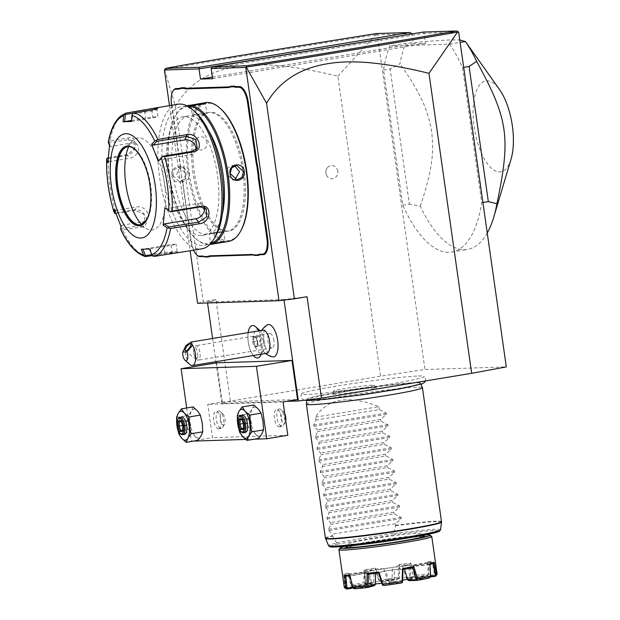 <?xml version="1.0" encoding="UTF-8"?>
<svg xmlns="http://www.w3.org/2000/svg" width="620" height="620" viewBox="0 0 620 620"><rect width="100%" height="100%" fill="white"/><g stroke="black" fill="none" stroke-linecap="round" stroke-linejoin="round"><path stroke-width="0.46" stroke-dasharray="3.1 2.33" d="M286.673 401.357L221.844 403.411L230.369 401.032L380.564 376.185L424.971 369.497L506.308 366.916M418.57 375.991A61.946 3.085 171.9 0 1 424.111 376.34A61.946 3.085 171.9 0 1 377.673 386.128A61.946 3.085 171.9 0 1 307.179 394.413A61.946 3.085 171.9 0 1 301.599 393.778A61.946 3.085 171.9 0 1 350.966 383.834A61.946 3.085 171.9 0 1 418.57 375.991M374.348 387.802A22.204 1.108 -8.1 0 0 349.905 390.647A22.204 1.108 -8.1 0 0 332.397 394.204A22.204 1.108 -8.1 0 0 334.413 394.413A22.204 1.108 -8.1 0 0 359.476 391.468A22.204 1.108 -8.1 0 0 376.348 387.95A22.204 1.108 -8.1 0 0 374.348 387.802M411.936 33.697L377.34 34.797L424.971 369.497M458.676 32.217L424.08 33.317L425.521 43.454L413.377 43.842L411.967 33.914M389.709 46.05L449.601 44.152A117.227 48.259 80.6 0 1 462.505 67.557L481.74 202.701A117.227 48.259 80.6 0 1 451.779 252.038A117.227 48.259 80.6 0 1 402.783 205.204L383.555 70.06A117.227 48.259 80.6 0 1 389.709 46.05L405.519 43.431C426.94 41.354 442.145 40.168 451.151 39.889L459.776 39.928M164.517 69.649L175.452 106.144C185.202 89.575 199.268 77.973 217.651 71.331C238.382 64.627 266.654 58.838 337.869 76.221L380.564 376.185M337.869 76.221L375.829 34.72L377.34 34.797M175.452 106.144L203.283 301.7L215.931 299.607L230.369 401.032M337.768 171.19A6.595 5.998 88.2 0 0 333.366 165.804A6.595 5.998 88.2 0 0 327.128 168.059A6.595 5.998 88.2 0 0 325.911 173.158A6.595 5.998 88.2 0 0 327.399 176.584A6.595 5.998 88.2 0 0 334.436 178.134A6.595 5.998 88.2 0 0 337.768 171.19M206.91 142.414A6.595 5.998 88.2 0 0 202.508 137.028A6.595 5.998 88.2 0 0 196.276 139.275A6.595 5.998 88.2 0 0 195.052 144.375A6.595 5.998 88.2 0 0 196.548 147.8A6.595 5.998 88.2 0 0 203.577 149.358A6.595 5.998 88.2 0 0 206.91 142.414M215.931 299.607L207.413 301.987L207.553 302.971M212.606 338.489L215.915 361.7M216.085 362.925L221.844 403.411M307.04 296.716L283.937 299.561L284.014 300.088M283.937 299.561L207.413 301.987M186.698 407.983L191.417 441.153L212.497 437.666L207.754 404.341L222.247 401.946L216.682 362.824M222.247 401.946L297.561 399.559M259.439 330.142A12.043 4.96 -99.4 0 0 253.991 341.263A12.043 4.96 -99.4 0 0 262.942 351.339A12.043 4.96 -99.4 0 0 263.973 340.946A12.043 4.96 -99.4 0 0 259.958 330.654M267.088 324.996A16.399 6.75 -99.4 0 0 264.089 340.946A16.399 6.75 -99.4 0 0 272.358 356.849M197.602 303.288L203.283 301.7M169.477 105.64L190.131 250.751M171.5 104.788L171.786 104.71A16.12 6.634 80.6 0 1 173.158 90.799M171.786 104.71L180.033 162.696A30.186 12.431 -99.4 0 1 180.629 168.555L181.544 177.095A30.775 12.671 80.6 0 1 182.629 183.001L190.883 240.986A15.531 6.394 -99.4 0 0 193.502 250.193M182.629 183.001L182.916 182.923A30.186 12.431 -99.4 0 0 181.838 177.072M182.916 182.923L191.169 240.909A16.12 6.634 80.6 0 0 197.238 255.37M423.166 32.062L424.08 33.317L211.172 68.526M212.613 78.67L425.521 43.454M212.389 77.081L413.377 43.842M375.829 34.72C258.16 53.522 196.804 63.573 164.548 69.672M376.828 34.425L376.247 33.55M180.629 168.555L181.544 177.095M171.57 105.299L179.754 162.773A30.775 12.671 80.6 0 1 180.35 168.686M227.664 231.082A60.078 24.73 80.6 0 1 194.548 174.096A60.078 24.73 80.6 0 1 209.413 112.406A60.078 24.73 80.6 0 1 210.761 112.274A60.078 24.73 80.6 0 1 243.877 169.268A60.078 24.73 80.6 0 1 229.013 230.95A60.078 24.73 80.6 0 1 227.664 231.082M226.347 231.306A60.078 24.73 80.6 0 1 193.231 174.313A60.078 24.73 80.6 0 1 208.095 112.623A60.078 24.73 80.6 0 1 209.444 112.491A60.078 24.73 80.6 0 1 242.56 169.485A60.078 24.73 80.6 0 1 227.695 231.175A60.078 24.73 80.6 0 1 226.347 231.306M220.526 108.655A69.456 28.598 -99.4 0 0 208.119 103.222A69.456 28.598 -99.4 0 0 189.108 172.809A69.456 28.598 -99.4 0 0 227.672 240.576A69.456 28.598 -99.4 0 0 240.754 230.927M205.631 102.633A70.339 28.954 -99.4 0 0 188.232 174.856A70.339 28.954 -99.4 0 0 227.005 241.575A70.339 28.954 -99.4 0 0 228.578 241.42M186.845 105.757A70.339 28.954 -99.4 0 0 175.778 115.258A70.339 28.954 -99.4 0 0 170.353 179.761A70.339 28.954 -99.4 0 0 196.253 239.08A70.339 28.954 -99.4 0 0 208.824 244.582A70.339 28.954 -99.4 0 0 209.792 244.513M225.726 241.893L225.029 241.901C221.1 241.482 206.049 243.97 210.8 244.257L213.257 243.954M210.087 244.032L224.417 241.412C220.844 240.986 206.847 243.296 211.242 243.59L210.599 243.373L210.087 244.032M171.748 175.631C173.003 185.892 188.038 183.381 185.977 173.282C185.132 163.006 170.089 165.517 171.748 175.631L172.515 175.537L179.521 181.768L184.349 179.149L185.69 173.36L179.056 167.121L174.065 169.748L172.515 175.537M225.742 241.885L225.076 241.389L224.417 241.412L225.029 241.901M188.217 106.493A69.456 28.598 -99.4 0 0 175.274 116.142A69.456 28.598 -99.4 0 0 169.919 179.831A69.456 28.598 -99.4 0 0 195.501 238.413A69.456 28.598 -99.4 0 0 207.909 243.846A69.456 28.598 -99.4 0 0 210.862 243.373M222.27 214.435A60.078 24.73 80.6 0 1 207.933 234.438A60.078 24.73 80.6 0 1 206.584 234.569A60.078 24.73 80.6 0 1 173.468 177.583A60.078 24.73 80.6 0 1 188.333 115.894A60.078 24.73 80.6 0 1 189.681 115.762A60.078 24.73 80.6 0 1 208.343 130.216M201.051 235.484A60.078 24.73 80.6 0 1 167.935 178.498A60.078 24.73 80.6 0 1 182.799 116.808A60.078 24.73 80.6 0 1 184.148 116.676A60.078 24.73 80.6 0 1 217.263 173.67A60.078 24.73 80.6 0 1 202.399 235.352A60.078 24.73 80.6 0 1 201.051 235.484M195.269 112.042A70.339 28.954 -99.4 0 0 182.699 106.532A70.339 28.954 -99.4 0 0 163.448 177.002A70.339 28.954 -99.4 0 0 202.5 245.629A70.339 28.954 -99.4 0 0 215.745 235.856M178.01 104.23A73.269 30.163 -99.4 0 0 159.89 179.459A73.269 30.163 -99.4 0 0 200.276 248.961A73.269 30.163 -99.4 0 0 201.919 248.806M177.994 252.697L164.362 253.634L152.311 255.626M146.289 256.618A73.269 30.163 80.6 0 1 122.667 230.043L140.732 227.052C152.311 226.153 145.08 207.669 134.067 209.847L116.002 212.831A73.269 30.163 80.6 0 1 108.26 158.425L126.325 155.434C137.47 153.806 139.306 135.028 128.053 137.958L109.988 140.949A73.269 30.163 80.6 0 1 125.868 113.119M108.368 142.523L109.988 140.949M133.377 113.127L149.443 110.344M155.418 109.205L156.868 109.469L157.891 108.151M156.232 108.965L156.1 109.151C157.868 109.391 156.48 110.019 151.939 111.026L132.657 114.219L131.983 121.342L152.915 117.877A8.789 0.442 171.9 0 0 157.976 116.754L156.922 109.337M149.544 249.008L150.125 248.845L152.652 256.06M152.752 255.424L176.398 251.728L164.75 252.464L151.776 254.611M178.529 252.673L177.18 251.681L176.398 251.728L177.615 252.712M122.667 230.043L120.714 229.261M121.008 226.509L121.698 225.292L120.939 229.454M121.35 228.524L140.632 225.331L145.274 222.394L143.755 214.078L134.842 210.389L115.839 213.536M114.716 213.381L116.002 212.831M108.26 158.425L106.896 158.402M108.128 157.96L126.937 154.845L134.276 149.04L134.083 141.221L128.441 139.671L109.159 142.864L108.508 142.081M109.5 145.607L110.484 146.483L131.417 143.018A8.789 6.712 138.4 0 1 137.237 144.762L134.083 141.221M109.159 142.864L110.484 146.483M131.494 120.45L145.63 118.11A8.789 0.442 171.9 0 1 157.976 116.754M131.401 121.505L131.983 121.342M132.657 114.219L132.393 113.716M150.125 248.845L171.058 245.381A8.789 0.442 -8.1 0 0 176.119 244.264A8.789 0.442 -8.1 0 0 163.773 245.613L142.902 249.24M141.244 249.271L142.84 249.077M140.546 224.789A39.564 16.291 -99.4 0 0 140.67 224.773A39.564 16.291 -99.4 0 0 150.458 184.148A39.564 16.291 -99.4 0 0 128.65 146.615A39.564 16.291 -99.4 0 0 127.759 146.708A39.564 16.291 -99.4 0 0 127.635 146.723M128.666 146.661A46.601 19.181 80.6 0 1 132.889 140.36A46.601 19.181 80.6 0 1 138.609 137.849A46.601 19.181 80.6 0 1 164.486 183.311A46.601 19.181 80.6 0 1 151.73 230.004A46.601 19.181 80.6 0 1 147.576 229.121A46.601 19.181 80.6 0 1 141.538 224.517M195.827 149.776A8.789 7.146 -150.3 0 1 195.13 151.753A8.789 7.146 -150.3 0 1 190.387 154.868L158.914 160.069M165.842 208.762L197.315 203.562A8.789 6.712 -41.6 0 1 203.135 205.305A8.789 6.712 -41.6 0 1 204.267 207.374M121.698 225.292L142.631 221.828A8.789 7.146 29.7 0 0 147.374 218.713A8.789 7.146 29.7 0 0 145.933 210.288A8.789 7.146 29.7 0 0 136.842 206.886L115.909 210.351L115.56 213.582M114.421 209.49L115.909 210.351M107.787 162.882L108.981 161.657L108.035 159.077M108.981 161.657L129.913 158.193A8.789 6.712 138.4 0 0 137.493 152.652A8.789 6.712 138.4 0 0 137.237 144.762M205.081 103.478L205.941 103.029M204.786 103.478C209.18 103.765 195.184 106.082 191.611 105.656L196.4 104.904M206.15 113.034L192.975 115.219C196.555 115.638 210.537 113.328 206.15 113.034L206.824 113.173L205.46 103.61M234.531 165.695L232.5 165.424L227.672 168.043L226.331 173.833L232.965 180.071L234.972 179.661M209.878 234.027C205.491 233.74 219.472 231.423 223.053 231.849L209.203 233.895L210.567 243.458M189.697 173.236L188.356 179.017L183.528 181.637L176.522 175.413L178.079 169.617L183.063 166.989L189.697 173.236M283.069 401.954L207.754 404.341M287.812 435.279L212.497 437.666M218.55 428.746A8.789 3.619 -99.4 0 0 218.744 428.722A8.789 3.619 -99.4 0 0 220.922 419.693A8.789 3.619 -99.4 0 0 216.078 411.354A8.789 3.619 -99.4 0 0 215.876 411.378A8.789 3.619 -99.4 0 0 213.706 420.399A8.789 3.619 -99.4 0 0 218.55 428.746M279.287 426.816A8.789 3.619 -99.4 0 0 279.481 426.8A8.789 3.619 -99.4 0 0 281.658 417.771A8.789 3.619 -99.4 0 0 276.815 409.433A8.789 3.619 -99.4 0 0 276.613 409.448A8.789 3.619 -99.4 0 0 274.443 418.477A8.789 3.619 -99.4 0 0 279.287 426.816M254.417 439.154L245.706 439.433M193.68 441.084L191.417 441.153M202.306 423.344A14.655 6.03 -99.4 0 0 197.486 410.889A14.655 6.03 -99.4 0 0 191.41 411.083A14.655 6.03 -99.4 0 0 190.162 423.724A14.655 6.03 -99.4 0 0 194.982 436.178A14.655 6.03 -99.4 0 0 201.058 435.984A14.655 6.03 -99.4 0 0 202.306 423.344M263.043 421.414A14.655 6.03 -99.4 0 0 258.222 408.968A14.655 6.03 -99.4 0 0 252.146 409.154A14.655 6.03 -99.4 0 0 250.899 421.802A14.655 6.03 -99.4 0 0 255.719 434.256A14.655 6.03 -99.4 0 0 261.795 434.062A14.655 6.03 -99.4 0 0 263.043 421.414M178.917 434.147L190.611 432.218L194.982 436.178L197.873 440.386M176.537 417.415L188.224 415.485L190.162 423.724L190.611 432.218M193.107 406.929L191.41 411.083L188.224 415.485M184.489 434.387A8.789 3.619 80.6 0 1 184.295 434.411A8.789 3.619 80.6 0 1 179.49 426.304A8.789 3.619 80.6 0 1 181.428 417.082M180.877 434.023A8.789 3.619 80.6 0 1 177.645 426.607A8.789 3.619 80.6 0 1 178.32 418.546M182.551 430.652L183.388 425.948L180.955 420.771M183.008 426.064L190.48 424.778L190.038 429.257L182.466 430.443M182.489 430.218L187.883 429.327L186.178 424.909L186.62 420.43L188.775 420.36L190.48 424.778L189.906 424.584L190.48 424.778L189.906 424.584L190.038 429.257L187.883 429.327L189.906 424.584L182.675 425.49M179.521 421.6L186.62 420.43L189.906 424.584L189.534 421.786L190.642 424.646L190.332 427.754M189.534 421.786L188.775 420.36L181.675 421.53M239.653 432.225L251.34 430.288L255.719 434.256L258.61 438.464M237.274 415.493L248.961 413.555L250.899 421.802L251.34 430.288M253.844 405L252.146 409.154L248.961 413.555M245.226 432.466A8.789 3.619 80.6 0 1 245.032 432.481A8.789 3.619 80.6 0 1 240.219 424.382A8.789 3.619 80.6 0 1 242.164 415.16M241.614 432.101A8.789 3.619 80.6 0 1 238.374 424.685A8.789 3.619 80.6 0 1 239.056 416.625M243.288 428.722L244.117 424.018L241.692 418.849M243.745 424.142L251.216 422.848L250.774 427.327L243.203 428.521M243.226 428.288L248.62 427.397L246.907 422.987L247.357 418.5L249.504 418.43L251.216 422.848L250.643 422.654L251.216 422.848L250.643 422.654L250.774 427.327L248.62 427.397L250.643 422.654L243.412 423.561M240.258 419.686L247.357 418.5L250.643 422.654L250.271 419.864L251.379 422.724L251.069 425.824M250.271 419.864L249.504 418.43L242.412 419.608M218.511 410.936A8.789 3.619 80.6 0 0 216.341 419.965A8.789 3.619 80.6 0 0 221.185 428.304A8.789 3.619 -99.4 0 0 221.379 428.288A8.789 3.619 -99.4 0 0 222.844 427.087A8.789 3.619 -99.4 0 0 223.518 419.019A8.789 3.619 -99.4 0 0 220.278 411.61A8.789 3.619 -99.4 0 0 218.713 410.921A8.789 3.619 80.6 0 0 218.511 410.936L215.876 411.378M222.805 413.842A5.859 2.41 -99.4 0 1 224.967 418.779A5.859 2.41 -99.4 0 1 224.51 424.157A5.859 2.41 -99.4 0 1 223.409 424.971A5.859 2.41 80.6 0 1 220.154 419.252A5.859 2.41 80.6 0 1 221.758 413.377A5.859 2.41 -99.4 0 1 222.805 413.842L220.278 411.61M279.248 409.014A8.789 3.619 80.6 0 0 277.078 418.043A8.789 3.619 80.6 0 0 281.922 426.382A8.789 3.619 -99.4 0 0 282.115 426.358A8.789 3.619 -99.4 0 0 283.58 425.157A8.789 3.619 -99.4 0 0 284.255 417.097A8.789 3.619 -99.4 0 0 281.015 409.68A8.789 3.619 -99.4 0 0 279.45 408.991A8.789 3.619 80.6 0 0 279.248 409.014L276.613 409.448M285.743 420.748A5.859 2.41 -99.4 0 1 285.247 422.236A5.859 2.41 -99.4 0 1 284.146 423.049A5.859 2.41 80.6 0 1 280.891 417.33A5.859 2.41 80.6 0 1 282.495 411.455A5.859 2.41 -99.4 0 1 283.542 411.913L281.015 409.68M284.735 413.633A5.859 2.41 -99.4 0 0 283.542 411.913M263.748 341.008L262.214 346.355A13.919 5.727 -99.4 0 1 261.167 341.566A13.919 5.727 -99.4 0 1 260.842 336.753L263.748 341.008M252.363 325.562A16.415 6.758 80.6 0 0 248.256 341.969A16.415 6.758 -99.4 0 0 257.719 357.949M261.136 354.221A16.415 6.758 -99.4 0 0 262.237 346.386M260.842 336.753A16.415 6.758 -99.4 0 0 258.61 330.879A16.415 6.758 80.6 0 1 260.857 336.714M262.903 330.166A11.726 4.828 -99.4 0 0 260.757 332.149A11.726 4.828 -99.4 0 0 259.951 341.884A11.726 4.828 80.6 0 0 264.058 352.113A17.585 17.585 0 0 0 265.577 353.485M266.724 353.299A11.726 4.828 80.6 0 1 264.058 352.113M248.132 332.607A16.415 6.758 -99.4 0 0 253.286 355.524M261.105 354.229A16.415 6.758 -99.4 0 0 262.214 346.355M253.069 336.699L252.565 341.837L254.518 346.898L256.99 346.82L257.773 341.597L256.06 337.179L253.906 337.249L253.464 341.728L255.177 346.146L257.331 346.076L257.494 341.682L261.136 341.039L259.423 336.621L256.06 337.179L255.541 336.621L256.06 337.179L255.541 336.621L253.069 336.699L253.836 337.257L255.99 337.187M256.99 346.82L257.331 346.076L256.99 346.82M254.518 346.898L255.177 346.146L260.695 345.518L261.136 341.039M252.565 341.837L256.827 341.171L258.54 345.588M259.423 336.621L257.269 336.691L256.827 341.171M260.695 345.518L257.331 346.076M257.269 336.691L253.906 337.249M190.077 364.692A11.726 4.828 80.6 0 1 185.659 354.175A11.726 4.828 80.6 0 1 186.07 345.425M198.059 356.849A4.394 1.434 128.9 0 1 195.471 358.631A4.394 1.434 128.9 0 1 195.316 358.647A4.394 1.434 128.9 0 1 194.912 358.531A4.394 1.434 128.9 0 1 194.912 356.95L196.796 358.414L198.059 356.849L197.253 353.152C196.804 349.471 196.129 347.657 195.23 347.696L193.626 350.533L193.611 353.268L195.37 357.841A7.324 3.015 -99.4 0 0 198.152 360.181A7.324 3.015 -99.4 0 0 199.996 352.858A7.324 3.015 -99.4 0 0 195.765 345.728A7.324 3.015 -99.4 0 0 193.882 348.843A7.324 3.015 -99.4 0 0 193.921 353.051A7.324 3.015 -99.4 0 0 195.37 357.841M190.743 343.86L195.23 347.696M273.924 340.636A7.324 3.015 -99.4 0 0 269.692 333.498A7.324 3.015 -99.4 0 0 267.848 340.822A7.324 3.015 -99.4 0 0 272.079 347.96A7.324 3.015 -99.4 0 0 273.924 340.636M449.601 44.152L460.125 42.408M383.555 70.06L390.143 68.967L399.985 63.775A117.227 48.259 80.6 0 1 405.519 43.431M402.783 205.204L409.371 204.112L390.143 68.967M487.25 233.004A117.227 48.259 80.6 0 1 467.589 249.418A117.227 48.259 80.6 0 1 464.954 249.682A117.227 48.259 80.6 0 1 420.252 206.189L409.371 204.112M481.74 202.701L482.91 202.508M462.505 67.557L463.675 67.363M511.066 159.092A46.074 18.972 80.6 0 1 499.736 171.918A46.074 18.972 80.6 0 1 474.153 126.96A46.074 18.972 80.6 0 1 486.77 80.802A46.074 18.972 80.6 0 1 499.581 89.629M420.252 206.189C432.303 170.562 434.256 152.481 431.497 130.688C427.769 109.833 420.81 93.403 399.985 63.775M312.185 399.683A57.319 2.852 -8.1 0 0 376.449 392.166A57.319 2.852 -8.1 0 0 420.461 383.044A57.319 2.852 -8.1 0 0 420.205 382.858A57.319 2.852 -8.1 0 0 415.261 382.633A57.319 2.852 -8.1 0 0 353.873 389.716A57.319 2.852 -8.1 0 0 307.163 398.947A57.319 2.852 -8.1 0 0 306.97 399.195A57.319 2.852 -8.1 0 0 312.185 399.683M306.373 404.147A58.613 2.922 171.9 0 1 352.144 394.785A58.613 2.922 171.9 0 1 417.105 387.206A58.613 2.922 171.9 0 1 422.421 387.632M315.534 417.128L378.774 406.674C348.882 394.676 327.802 398.156 315.534 417.128L315.944 420.027L313.72 425.049L313.898 426.281L317.347 429.885L317.595 431.613L315.371 436.643L315.541 437.867L318.998 441.471L319.246 443.207L317.022 448.229L317.192 449.461L320.649 453.065L320.897 454.801L318.672 459.823L318.843 461.055L322.299 464.659L322.54 466.387L320.315 471.417L320.494 472.642L323.95 476.245L324.19 477.981L321.966 483.003L322.144 484.236L325.593 487.839L325.841 489.568L323.617 494.597L323.795 495.829L327.244 499.433L327.492 501.161L325.267 506.191L325.446 507.416L328.894 511.019L329.142 512.755L326.918 517.778L327.096 519.01L330.545 522.614L330.793 524.342L328.569 529.371L328.74 530.604L401.279 518.607L395.436 523.745L395.63 525.675L393.677 533.231L393.995 534.742L337.815 544.034L336.683 543.043A56.552 2.821 -8.1 0 0 328.608 545.716M401.279 518.607L401.101 517.375L394.033 513.887L330.793 524.342M327.096 519.01L399.629 507.013L393.785 512.151L394.033 513.887M399.629 507.013L399.45 505.781L392.382 502.293L329.142 512.755M325.446 507.416L397.978 495.419L392.135 500.565L392.382 502.293M397.978 495.419L397.8 494.194L390.732 490.707L327.492 501.161M323.795 495.829L396.327 483.832L390.484 488.971L390.732 490.707M396.327 483.832L396.149 482.6L389.081 479.113L325.841 489.568M322.144 484.236L394.676 472.239L388.833 477.385L389.081 479.113M394.676 472.239L394.506 471.006L387.43 467.519L324.19 477.981M320.494 472.642L393.026 460.644L387.19 465.791L387.43 467.519M393.026 460.644L392.855 459.42L385.779 455.933L322.54 466.387M318.843 461.055L391.375 449.058L385.539 454.196L385.779 455.933M391.375 449.058L391.204 447.826L384.137 444.339L320.897 454.801M317.192 449.461L389.732 437.464L383.888 442.61L384.137 444.339M389.732 437.464L389.554 436.24L382.486 432.745L319.246 443.207M315.541 437.867L388.081 425.87L382.238 431.016L382.486 432.745M388.081 425.87L387.903 424.646L380.835 421.158L317.595 431.613M313.898 426.281L386.43 414.284L380.587 419.422L380.835 421.158M386.43 414.284L386.252 413.052L379.184 409.564L315.944 420.027M378.774 406.674L379.184 409.564M328.74 530.604L332.196 534.207L332.413 535.75A58.613 2.922 -8.1 0 0 325.438 538.16M336.683 543.043L332.413 535.75M395.436 523.745L332.196 534.207M399.916 538.307A36.634 1.821 -8.1 0 0 421.003 533.626A36.634 1.821 -8.1 0 0 369.551 539.268A36.634 1.821 -8.1 0 0 348.463 543.949A36.634 1.821 -8.1 0 0 399.916 538.307M345.131 546.321A45.423 2.263 171.9 0 1 384.826 539.447A45.423 2.263 171.9 0 1 424.871 534.975M338.969 549.615A46.888 2.333 171.9 0 1 376.379 542.097A46.888 2.333 171.9 0 1 427.513 536.161A46.888 2.333 171.9 0 1 431.698 536.424M437.139 574.197A46.888 2.333 -8.1 0 0 435.721 573.841L433.341 561.356A46.888 2.333 171.9 0 0 431.101 561.371A46.888 2.333 171.9 0 0 428.094 561.519L427.815 562.495A46.012 2.294 171.9 0 1 432.442 562.348L433.341 561.356M428.094 561.519L428.598 574.066A46.888 2.333 -8.1 0 0 414.493 575.407L410.742 563.169A46.888 2.333 -8.1 0 0 398.986 564.619L398.528 577.367A46.888 2.333 -8.1 0 0 379.332 580.134L375.371 568.013A46.888 2.333 -8.1 0 0 363.994 569.896L363.886 582.692A46.888 2.333 -8.1 0 0 350.843 585.257L347.952 573.058A46.888 2.333 -8.1 0 0 343.62 574.267L344.953 586.908A46.888 2.333 -8.1 0 0 344.294 587.411M363.994 569.896L365.11 570.648A46.012 2.294 171.9 0 1 375.154 568.982L375.371 568.013M345.689 576.081L364.676 572.942A25.203 1.256 171.9 0 1 364.111 572.764A25.203 1.256 171.9 0 1 364.335 572.554L344.728 574.98L348.556 573.911L368.086 571.508A25.203 1.256 171.9 0 1 373.945 570.354L365.11 570.648M368.226 574.229L375.55 572.198A25.203 1.256 171.9 0 1 369.21 572.803L350.315 575.933A46.012 2.294 171.9 0 1 349.974 575.957M402.969 569.447L394.343 569.702A25.203 1.256 171.9 0 1 385.718 570.95L378.603 572.957M429.97 564.425L410.045 566.92A25.203 1.256 171.9 0 1 404.178 568.075L413.021 567.781M432.442 562.348L413.455 565.486A25.203 1.256 171.9 0 1 414.021 565.665A25.203 1.256 171.9 0 1 413.796 565.874L433.403 563.456M375.154 568.982L383.788 568.726A25.203 1.256 171.9 0 1 392.413 567.486L399.528 565.479L409.905 564.2L402.582 566.231A25.203 1.256 171.9 0 1 408.921 565.626L427.815 562.495M378.743 569.54A24.909 1.24 171.9 0 1 413.726 565.704A24.909 1.24 171.9 0 1 399.389 568.889A24.909 1.24 171.9 0 1 364.405 572.725A24.909 1.24 171.9 0 1 378.743 569.54M363.886 582.692L364.909 583.389L373.821 582.854L373.945 570.354M365.257 570.625L365.18 583.133M364.909 583.389L364.637 584.133L372.938 583.87L373.821 582.854M372.938 583.87A26.048 1.294 -8.1 0 0 371.078 584.234L352.478 586.528A45.423 2.263 171.9 0 1 364.637 584.133M352.478 586.528L350.843 585.257M348.556 573.911L347.952 573.058M368.086 571.508L370.776 583.459L351.416 585.838L348.611 573.903M343.62 574.267L344.728 574.98M344.953 586.908L345.96 587.566L365.537 584.923L364.335 572.554M344.86 574.957L346.177 587.311M345.96 587.566L346.534 588.186L365.134 585.9L365.769 584.319A25.203 1.256 171.9 0 1 365.792 584.28M346.022 588.76A45.423 2.263 171.9 0 1 346.534 588.186M349.788 575.174L350.315 575.933M353.292 588.264L372.047 584.923L369.21 572.803M350.354 575.918L353.315 588.024M429.575 564.525L429.931 563.634M410.045 566.92L410.828 579.343L430.179 576.957L429.521 564.525M430.373 576.925L416.71 578.615A26.048 1.294 -8.1 0 0 416.694 578.553A26.048 1.294 -8.1 0 0 416.601 578.491L434.604 575.507A45.423 2.263 171.9 0 1 435.852 575.972M434.604 575.507L435.721 573.841M413.455 565.486L415.888 577.677L434.62 574.577L432.311 562.363M415.462 577.135A25.203 1.256 171.9 0 1 415.648 577.22A25.203 1.256 171.9 0 1 415.664 577.259A25.203 1.256 171.9 0 1 415.64 577.329L413.796 565.874M430.575 576.089L416.067 577.879L415.64 577.329M416.71 578.615L416.067 577.879M415.888 577.677L416.601 578.491M404.511 569.199L404.178 568.075M410.471 578.778A25.203 1.256 171.9 0 1 407.464 579.367A24.909 1.24 171.9 0 0 415.377 577.298A24.909 1.24 171.9 0 0 380.385 581.134A24.909 1.24 -8.1 0 0 366.056 584.319A24.909 1.24 -8.1 0 0 375.472 583.955A25.203 1.256 171.9 0 1 372.217 584.28M408.906 580.646A26.048 1.294 -8.1 0 0 410.765 580.274L429.365 577.987M410.828 579.343L410.765 580.274M402.667 581.94L394.033 582.219L394.343 569.702M393.901 581.614A25.203 1.256 171.9 0 1 389.476 582.25L385.718 570.95M382.401 584.861L389.546 582.862L389.476 582.25M383.703 585.536L390.561 583.614L389.546 582.862M390.561 583.614A26.048 1.294 -8.1 0 0 393.297 583.226L401.605 582.963M394.033 582.219L393.297 583.226M375.542 573.345L375.55 572.198M354.423 588.775L372.434 585.792L372.047 584.923M372.434 585.792A26.048 1.294 -8.1 0 0 374.441 585.606M352.757 587.264L365.707 585.125L364.676 572.942M365.707 585.125L365.242 586.024A26.048 1.294 -8.1 0 1 365.134 585.9L365.537 584.923M365.242 586.024L353.137 588.024M370.962 582.839A25.203 1.256 171.9 0 1 373.969 582.242M370.776 583.459L371.078 584.234M428.598 574.066L428.366 574.972L409.549 577.871L408.921 565.626M427.769 562.511L428.288 574.779M428.366 574.972L427.413 575.74L409.409 578.716L409.549 577.871M409.409 578.716A26.048 1.294 -8.1 0 0 407.394 578.909L414.261 576.988A45.423 2.263 171.9 0 1 427.413 575.74M414.261 576.988L413.726 576.36L414.493 575.407M409.905 564.2L410.742 563.169M402.582 566.231L406.255 578.189L413.393 576.189L409.766 564.223M398.986 564.619L399.528 565.479M398.528 577.367L399.04 578.165L392.049 579.94L392.413 567.486M399.598 565.471L399.195 577.941M399.04 578.165L398.141 578.971L391.282 580.894L392.049 579.94M391.282 580.894A26.048 1.294 -8.1 0 0 388.538 581.289L380.238 581.552A45.423 2.263 171.9 0 1 398.141 578.971M380.238 581.552L379.122 581.033L379.332 580.134M383.788 568.726L387.57 580.583L378.928 580.855L375.092 568.997M387.523 580.002A25.203 1.256 171.9 0 1 391.956 579.367M387.57 580.583L388.538 581.289M405.961 577.639A25.203 1.256 171.9 0 1 409.216 577.329M406.255 578.189L407.394 578.909M402.721 580.196A24.909 1.24 171.9 0 1 401.039 580.483A24.909 1.24 -8.1 0 1 381.874 583.234M393.785 512.151L330.545 522.614M392.135 500.565L328.894 511.019M390.484 488.971L327.244 499.433M388.833 477.385L325.593 487.839M387.19 465.791L323.95 476.245M385.539 454.196L322.299 464.659M383.888 442.61L320.649 453.065M382.238 431.016L318.998 441.471M380.587 419.422L317.347 429.885M335.521 391.259A20.514 1.023 171.9 0 1 333.661 391.073A20.514 1.023 171.9 0 1 349.827 387.787A20.514 1.023 171.9 0 1 372.411 385.16A20.514 1.023 171.9 0 1 374.263 385.291A20.514 1.023 171.9 0 1 358.678 388.546A20.514 1.023 171.9 0 1 335.521 391.259M144.576 111.143L145.63 118.11M152.326 109.864L151.939 111.026L152.915 117.877M172.755 253.363L172.035 252.231L171.058 245.381M164.362 253.634L164.75 252.464L163.773 245.613M140.732 227.052L140.632 225.331L142.631 221.828M134.067 209.847L134.842 210.389L136.842 206.886M126.325 155.434L126.937 154.845L129.913 158.193M128.053 137.958L128.441 139.671L131.417 143.018M140.67 224.773L140.422 224.812A39.564 16.291 -99.4 0 0 150.21 184.186A39.564 16.291 -99.4 0 0 128.402 146.661A39.564 16.291 -99.4 0 0 128.255 146.661M192.386 151.358L190.387 154.868M197.315 203.562L200.291 206.91M190.999 105.16L191.611 105.656M257.494 341.682L255.541 336.621M441.502 521.645A58.613 2.922 -8.1 0 0 436.17 521.188A58.613 2.922 -8.1 0 0 395.653 525.287M395.63 525.675A58.567 2.914 171.9 0 1 441.502 522.063M325.554 538.571A58.567 2.914 171.9 0 1 332.545 536.114M440.564 529.782A56.552 2.821 -8.1 0 0 393.654 533.619M336.513 542.686L393.677 533.231M337.815 544.034A55.134 2.744 -8.1 0 0 330.576 546.127M438.789 530.728A55.134 2.744 -8.1 0 0 393.995 534.742M422.646 535.788A39.564 1.969 -8.1 0 0 368.745 542.206A39.564 1.969 -8.1 0 0 347.495 546.484M328.569 529.371L401.101 517.375M326.918 517.778L399.45 505.781M325.267 506.191L397.8 494.194M323.617 494.597L396.149 482.6M321.966 483.003L394.506 471.006M320.315 471.417L392.855 459.42M318.672 459.823L391.204 447.826M317.022 448.229L389.554 436.24M315.371 436.643L387.903 424.646M313.72 425.049L386.252 413.052M208.095 112.623L209.413 112.406M195.501 238.413L196.253 239.08M175.274 116.142L175.778 115.258M182.799 116.808L188.333 115.894M202.399 235.352L207.933 234.438M177.18 251.681L176.119 244.264M136.253 224.115L147.576 229.121M123.791 148.746L132.889 140.36M195.13 151.753L197.23 148.072M206.29 208.847L203.135 205.305M147.374 218.713L145.274 222.394M190.278 105.175L190.952 105.671L192.316 115.235L204.096 113.282M232.5 165.424L236.507 165.3M232.965 180.071L236.972 179.947M211.931 233.779L223.704 231.833L225.076 241.389M183.528 181.637L179.521 181.768M183.063 166.989L179.056 167.121M227.695 231.175L229.013 230.95M221.379 428.288L218.744 428.722M224.51 424.157L222.844 427.087M282.115 426.358L279.481 426.8M285.247 422.236L283.58 425.157M262.942 351.339L261.315 354.19M261.756 330.359A17.585 17.585 0 0 0 260.757 332.149M255.572 336.908L257.416 341.674L256.944 346.503M196.796 358.414L195.471 358.631M185.217 350.703L194.912 358.531M193.626 350.533L193.882 348.843M269.692 333.498L195.765 345.728M272.079 347.96L198.152 360.181M327.128 168.059A6.983 6.983 0 0 0 327.399 176.584M196.276 139.275A6.983 6.983 0 0 0 196.548 147.8M451.779 252.038L467.589 249.418M425.421 380.951L425.646 378.952L424.111 376.34M420.205 382.858L416.586 382.873C405.379 383.362 387.314 385.353 362.398 388.864L320.509 395.785L307.163 398.947M304.404 400.241L301.529 398.435L300.855 396.699L301.599 393.778M306.97 399.195L306.815 400.497M420.461 383.044L420.98 384.245M421.003 533.626L422.135 535.502M422.91 535.866C421.414 535.13 390.74 538.439 368.815 542.198L347.262 546.639M348.463 543.949L347.905 546.065M415.664 577.259L414.021 565.665M415.648 577.22L416.694 578.553M365.761 584.358L364.111 572.764M413.726 565.704L415.377 577.298M364.405 572.725L366.056 584.319M333.661 391.073L332.397 394.204M374.263 385.291L376.348 387.95"/><path stroke-width="0.93" d="M457.49 32.132L428.978 73.331C361.158 56.699 332.274 61.388 311.783 67.417C291.741 73.951 276.667 85.893 266.561 103.253L246.249 67.084C289.238 60.675 349.463 50.662 457.49 32.132L458.676 32.217L506.308 366.916L471.665 373.302L321.47 398.141L298.375 400.985L286.673 401.357M428.978 73.331L471.665 373.302M458.265 31.845L456.715 31L423.166 32.062L212.892 66.844L211.172 68.526L212.613 78.67L200.469 79.058L199.028 68.913L199.531 67.262L409.805 32.488L376.247 33.55C259.16 52.258 197.889 62.318 165.842 68.332L164.409 70.014L199.028 68.913L411.967 33.914M207.553 302.971L212.606 338.489M215.915 361.7L216.085 362.925M284.014 300.088L298.375 400.985M256.424 366.319L266.732 438.766L287.812 435.279L283.069 401.954L297.561 399.559L291.997 360.437L256.424 366.319L181.11 368.706L186.698 407.983M181.11 368.706L216.682 362.824L291.997 360.437M259.958 330.654A12.043 4.96 -99.4 0 0 259.439 330.142L255.68 326.81A16.415 6.758 80.6 0 1 258.633 330.871A16.415 6.758 -99.4 0 0 252.348 325.57A16.415 6.758 -99.4 0 0 248.132 332.607M265.577 353.485A17.585 17.585 0 0 0 272.358 356.849A16.399 6.75 -99.4 0 0 277.683 340.512A16.399 6.75 -99.4 0 0 267.088 324.996A17.585 17.585 0 0 0 261.756 330.359M266.561 103.253L294.392 298.809L307.04 296.716L321.47 398.141M294.392 298.809L278.992 300.708L197.602 303.288L190.131 250.751M164.409 70.014L169.477 105.64M211.172 68.526L245.791 67.433L278.992 300.708M255.797 160.363L256.564 160.27A30.186 12.431 -99.4 0 0 257.641 166.114L258.85 174.631A30.186 12.431 -99.4 0 0 259.439 180.49L267.693 238.475A16.12 6.634 80.6 0 1 263.283 254.626L260.842 254.704A30.186 12.431 -99.4 0 0 258.47 255.363L257.835 254.874A30.775 12.671 80.6 0 1 260.229 254.215L262.671 254.138A15.531 6.394 -99.4 0 0 266.925 238.576L258.672 180.591A30.775 12.671 80.6 0 1 258.075 174.669L256.882 166.261A30.775 12.671 80.6 0 1 255.797 160.363L247.543 102.377A15.531 6.394 -99.4 0 0 238.917 87.219L236.476 87.296A30.775 12.671 80.6 0 1 233.918 86.8L230.392 86.909A30.775 12.671 80.6 0 1 227.997 87.567L186.674 88.877A30.775 12.671 80.6 0 1 184.109 88.373L180.591 88.49A30.775 12.671 80.6 0 1 178.196 89.148L175.755 89.226A15.531 6.394 -99.4 0 0 172.825 91.38A15.531 6.394 -99.4 0 0 171.5 104.788L171.57 105.299M256.564 160.27L248.31 102.277A16.12 6.634 80.6 0 0 239.359 86.552L236.917 86.63A30.186 12.431 -99.4 0 1 234.383 86.133L230.81 86.242L230.392 86.909M227.997 87.567L228.439 86.901A30.186 12.431 -99.4 0 0 230.81 86.242M228.439 86.901L187.116 88.21A30.186 12.431 -99.4 0 1 184.582 87.707L181.009 87.823L180.591 88.49M178.196 89.148L178.638 88.482A30.186 12.431 -99.4 0 0 181.009 87.823M178.638 88.482L176.196 88.559A16.12 6.634 80.6 0 0 173.158 90.799L172.825 91.38M199.508 256.137L200.121 256.633A16.12 6.634 80.6 0 1 197.238 255.37L196.734 254.921A15.531 6.394 -99.4 0 0 199.508 256.137L201.95 256.06A30.775 12.671 80.6 0 1 204.507 256.564L208.033 256.447A30.775 12.671 80.6 0 1 210.428 255.797L251.751 254.479A30.775 12.671 80.6 0 1 254.316 254.983L257.835 254.874M200.121 256.633L202.562 256.556A30.186 12.431 -99.4 0 1 205.096 257.052L208.669 256.944L208.033 256.447M210.428 255.797L211.04 256.285A30.186 12.431 -99.4 0 0 208.669 256.944M211.04 256.285L252.363 254.975A30.186 12.431 -99.4 0 1 254.897 255.479L258.47 255.363M246.249 67.084L245.791 67.433M246.163 67.061L246.582 65.774C289.075 59.458 349.246 49.437 456.715 31M212.892 66.844L246.582 65.774M200.469 79.058L212.389 77.081M409.805 32.488L411.936 33.697M165.842 68.332L199.531 67.262M258.85 174.631L258.075 174.669M254.897 255.479L254.316 254.983M205.096 257.052L204.507 256.564M193.502 250.193A15.531 6.394 -99.4 0 0 196.734 254.921M184.582 87.707L184.109 88.373M234.383 86.133L233.918 86.8M257.641 166.114L256.882 166.261M209.792 244.513A70.339 28.954 -99.4 0 0 210.397 244.427L228.578 241.42A70.339 28.954 -99.4 0 0 240.25 231.803L240.754 230.927A69.456 28.598 -99.4 0 0 246.109 167.23A69.456 28.598 -99.4 0 0 220.526 108.655L219.774 107.989A70.339 28.954 -99.4 0 0 207.204 102.478A70.339 28.954 -99.4 0 0 205.631 102.633L202.771 103.106L205.941 103.029M210.397 244.427A70.339 28.954 -99.4 0 0 227.796 172.213A70.339 28.954 -99.4 0 0 189.023 105.485A70.339 28.954 -99.4 0 0 187.449 105.64A70.339 28.954 -99.4 0 0 186.845 105.757M196.4 104.904L204.786 103.478L205.228 102.811C209.978 103.091 194.928 105.578 190.999 105.16L202.771 103.106M240.25 231.803A70.339 28.954 -99.4 0 0 245.675 167.307A70.339 28.954 -99.4 0 0 219.774 107.989M230.051 173.786C227.997 163.657 243.04 161.192 244.28 171.43C245.931 181.567 230.88 184.032 230.051 173.786L231.679 167.919L236.507 165.3L243.513 171.523L241.963 177.32L236.972 179.947L230.338 173.708M210.862 243.373A69.456 28.598 -99.4 0 0 226.37 170.663A69.456 28.598 -99.4 0 0 188.356 106.485A69.456 28.598 -99.4 0 0 188.217 106.493M208.343 130.216A60.078 24.73 80.6 0 1 222.27 214.435M177.994 252.697L201.919 248.806A73.269 30.163 -99.4 0 0 214.071 238.785L215.745 235.856A70.339 28.954 -99.4 0 0 221.169 171.36A70.339 28.954 -99.4 0 0 195.269 112.042L192.743 109.802A73.269 30.163 -99.4 0 0 179.653 104.075A73.269 30.163 -99.4 0 0 178.01 104.23L154.62 108.105L157.891 108.151L152.326 109.864L134.261 112.856A73.269 30.163 80.6 0 1 157.883 139.43L186.496 134.695C198.028 131.773 205.112 150.288 193.161 151.908L164.548 156.643A73.269 30.163 80.6 0 1 172.29 211.048L200.903 206.313C212.776 204.112 210.994 222.882 199.175 223.789L170.562 228.524A73.269 30.163 80.6 0 1 154.682 256.354L177.615 252.712M108.314 142.205C110.422 130.084 114.599 121.319 120.83 115.901L125.868 113.119L154.62 108.105M152.311 255.626L145.336 256.587C136.013 253.51 127.813 244.474 120.722 229.485M125.868 113.119L124.55 113.964L123.675 115.692A71.099 29.272 -99.4 0 0 108.368 142.523L108.508 142.081M157.883 139.43L154.752 141.05A71.099 29.272 -99.4 0 0 131.975 115.428L131.401 121.505L123.101 121.768L124.698 121.574L125.372 114.452L124.55 113.964M125.372 114.452L133.377 113.127M149.443 110.344L155.418 109.205M214.071 238.785A73.269 30.163 -99.4 0 0 219.72 171.593A73.269 30.163 -99.4 0 0 192.743 109.802M154.682 256.354L152.652 256.06L151.784 254.626A71.099 29.272 -99.4 0 0 167.098 227.788L170.562 228.524M151.776 254.611L145.468 255.657L144.817 256.308L143.491 254.89L141.244 249.271L149.544 249.008L151.784 254.626M120.939 229.454L120.714 229.261A71.099 29.272 -99.4 0 0 143.491 254.89M115.839 213.536L114.716 213.381L114.158 212.528C108.764 194.936 106.245 177.235 106.609 159.441L106.656 159.797A71.099 29.272 -99.4 0 0 114.126 212.249L114.421 209.49L121.008 226.509L120.714 229.261M108.035 159.077L107.655 158.03L106.896 158.402L106.656 159.797L107.787 162.882L109.5 145.607L108.368 142.523M107.655 158.03L108.128 157.96M125.891 133.726A52.754 21.715 -99.4 0 0 111.445 186.581A52.754 21.715 -99.4 0 0 140.732 238.049A52.754 21.715 -99.4 0 0 155.178 185.194A52.754 21.715 -99.4 0 0 125.891 133.726M123.101 121.768L123.675 115.692M124.698 121.574L131.494 120.45M131.975 115.428L132.393 113.716L134.261 112.856M172.29 211.048L170.314 211.621L168.803 210.521A71.099 29.272 -99.4 0 0 161.34 158.061L158.224 161.285L151.637 144.274L153.125 145.126L156.775 141.352L156.263 140.57M156.775 141.352L186.597 136.416L195.85 139.523L197.23 148.072L192.386 151.358L162.564 156.294L164.548 156.643M161.34 158.061L162.487 156.643M167.098 227.788L163.145 225.169L164.858 207.894L170.314 211.621M170.469 211.838L200.291 206.91L206.29 208.847L206.615 216.814L198.787 222.076L168.966 227.013L168.702 227.943M163.145 225.169L164.339 223.936L195.811 218.736A8.789 6.712 -41.6 0 0 204.267 207.374M168.966 227.013L164.339 223.936M164.858 207.894L168.803 210.521M151.637 144.274L154.752 141.05M145.468 255.657L142.84 249.077M127.635 146.723A39.564 16.291 -99.4 0 0 123.791 148.746A39.564 16.291 -99.4 0 0 118.149 188.395A39.564 16.291 -99.4 0 0 136.253 224.115A39.564 16.291 -99.4 0 0 139.787 224.858A39.564 16.291 -99.4 0 0 140.546 224.789M141.538 224.517A46.601 19.181 80.6 0 1 128.666 146.661M153.125 145.126L184.597 139.926A8.789 7.146 -150.3 0 1 195.827 149.776M162.564 156.294L158.224 161.285M115.56 213.582L115.63 212.947M234.972 179.661L239.506 171.655L234.531 165.695M266.732 438.766L254.417 439.154M245.706 439.433L193.68 441.084M200.376 415.098L197.486 410.889L193.107 406.929L181.42 408.859L178.234 413.261L176.537 417.415L176.987 425.909L178.917 434.147L181.807 438.356L186.178 442.324L197.873 440.386L201.058 435.984L202.756 431.83L202.306 423.344L200.376 415.098L188.681 417.035L184.31 413.067L181.42 408.859M186.178 442.324L187.883 438.162L191.061 433.768L202.756 431.83M191.061 433.768L189.131 425.521L188.681 417.035M189.131 425.521A14.655 6.03 -99.4 0 0 184.31 413.067A14.655 6.03 -99.4 0 0 178.234 413.261A14.655 6.03 -99.4 0 0 176.987 425.909A14.655 6.03 -99.4 0 0 181.807 438.356A14.655 6.03 -99.4 0 0 187.883 438.162A14.655 6.03 -99.4 0 0 189.131 425.521M181.428 417.082A8.789 3.619 80.6 0 1 181.621 417.043A8.789 3.619 80.6 0 1 181.823 417.02A8.789 3.619 80.6 0 1 186.667 425.359A8.789 3.619 80.6 0 1 184.489 434.387L182.644 434.69A8.789 3.619 -99.4 0 0 184.822 425.669A8.789 3.619 -99.4 0 0 179.978 417.322A8.789 3.619 80.6 0 0 179.777 417.345A8.789 3.619 80.6 0 0 178.32 418.546L177.816 419.422A7.913 3.255 80.6 0 1 179.312 418.322A7.913 3.255 -99.4 0 1 183.706 426.049A7.913 3.255 -99.4 0 1 181.536 433.977A7.913 3.255 80.6 0 1 180.125 433.357A7.913 3.255 80.6 0 1 177.212 426.684A7.913 3.255 80.6 0 1 177.816 419.422M180.125 433.357L180.877 434.023A8.789 3.619 80.6 0 0 182.451 434.713A8.789 3.619 -99.4 0 0 182.644 434.69M182.939 430.427L182.474 431.443L183.008 426.064L180.955 420.771L178.374 420.856L177.839 426.235L179.893 431.528L182.474 431.443L182.9 426.056L181.001 421.158M179.893 431.528L180.792 430.497L182.466 430.443M177.839 426.235L179.079 426.087L180.792 430.497L182.489 430.218M178.374 420.856L179.521 421.6L179.079 426.087L182.675 425.49M179.42 421.608L181.156 421.554L179.42 421.608M180.955 420.771L181.675 421.53L180.955 420.771M261.113 413.176L258.222 408.968L253.844 405L242.156 406.937L238.971 411.339L237.274 415.493L237.724 423.979L239.653 432.225L242.544 436.433L246.915 440.394L258.61 438.464L261.795 434.062L263.492 429.908L263.043 421.414L261.113 413.176L249.418 415.106L245.047 411.145L242.156 406.937M246.915 440.394L248.62 436.24L251.797 431.838L263.492 429.908M251.797 431.838L249.868 423.592L249.418 415.106M249.868 423.592A14.655 6.03 -99.4 0 0 245.047 411.145A14.655 6.03 -99.4 0 0 238.971 411.339A14.655 6.03 -99.4 0 0 237.724 423.979A14.655 6.03 -99.4 0 0 242.544 436.433A14.655 6.03 -99.4 0 0 248.62 436.24A14.655 6.03 -99.4 0 0 249.868 423.592M242.164 415.16A8.789 3.619 80.6 0 1 242.358 415.113A8.789 3.619 80.6 0 1 242.56 415.098A8.789 3.619 80.6 0 1 247.403 423.437A8.789 3.619 80.6 0 1 245.226 432.466L243.381 432.768A8.789 3.619 -99.4 0 0 245.559 423.739A8.789 3.619 -99.4 0 0 240.715 415.4A8.789 3.619 80.6 0 0 240.513 415.416A8.789 3.619 80.6 0 0 239.056 416.625L238.553 417.5A7.913 3.255 80.6 0 1 240.049 416.4A7.913 3.255 -99.4 0 1 244.435 424.119A7.913 3.255 -99.4 0 1 242.273 432.047A7.913 3.255 80.6 0 1 240.862 431.427A7.913 3.255 80.6 0 1 237.948 424.754A7.913 3.255 80.6 0 1 238.553 417.5M240.862 431.427L241.614 432.101A8.789 3.619 80.6 0 0 243.187 432.783A8.789 3.619 -99.4 0 0 243.381 432.768M243.676 428.505L243.21 429.521L243.745 424.142L241.692 418.849L239.111 418.926L238.576 424.305L240.63 429.606L243.21 429.521L243.637 424.134L241.738 419.236M240.63 429.606L241.521 428.575L243.203 428.521M238.576 424.305L239.816 424.157L241.521 428.575L243.226 428.288M239.111 418.926L240.157 419.686L241.893 419.632L240.258 419.678M241.692 418.849L242.412 419.608L241.692 418.849M243.412 423.561L239.816 424.157L240.258 419.686M285.743 420.748A5.859 2.41 -99.4 0 0 284.735 413.633M253.286 355.524A16.415 6.758 -99.4 0 0 257.711 357.949A16.415 6.758 -99.4 0 0 257.734 357.949A16.415 6.758 -99.4 0 0 260.454 355.702A16.415 6.758 -99.4 0 0 261.136 354.221M252.348 325.57L252.379 325.562A16.415 6.758 80.6 0 1 252.379 325.562A16.415 6.758 80.6 0 1 255.68 326.81M186.938 351.928L192.494 345.224A11.726 4.828 80.6 0 1 195.377 353.865A11.726 4.828 80.6 0 1 192.433 365.583L266.724 353.299A11.726 4.828 80.6 0 0 269.669 341.581A11.726 4.828 -99.4 0 0 262.903 330.166L191.224 342.023L186.07 345.425L182.73 352.059A5.859 2.41 -99.4 0 0 185.024 360.228A5.859 2.41 -99.4 0 0 187.612 358.701A5.859 2.41 -99.4 0 0 186.938 351.928L182.73 352.059M257.734 357.949L257.711 357.949A16.415 6.758 -99.4 0 0 261.105 354.229M192.433 365.583A11.726 4.828 80.6 0 1 190.077 364.692L185.024 360.228M192.494 345.224L191.224 342.023M190.34 343.744A4.394 1.434 128.9 0 1 190.743 343.86A4.394 1.434 128.9 0 1 189.464 347.704A4.394 1.434 128.9 0 1 185.62 350.819A4.394 1.434 128.9 0 1 185.217 350.703A4.394 1.434 128.9 0 1 186.496 346.851A4.394 1.434 128.9 0 1 190.34 343.744M459.776 39.928L465.411 41.532A117.227 48.259 80.6 0 1 476.664 61.341L469.092 66.464L488.328 201.608L496.93 203.755A117.227 48.259 80.6 0 1 493.791 217.047A117.227 48.259 80.6 0 1 487.25 233.004M460.125 42.408L465.411 41.532M482.91 202.508L488.328 201.608M463.675 67.363L469.092 66.464M465.333 41.401L499.581 89.629A46.074 18.972 80.6 0 1 511.066 159.092L493.791 217.047M476.664 61.341C508.408 119.761 510.857 136.919 496.93 203.755M420.98 384.245L422.421 387.632A58.613 2.922 171.9 0 1 422.429 387.663A58.613 2.922 171.9 0 1 377.038 397.009A58.613 2.922 171.9 0 1 311.705 404.643A58.613 2.922 171.9 0 1 306.373 404.186A58.613 2.922 171.9 0 1 306.373 404.147L306.815 400.497M424.871 534.975A45.423 2.263 171.9 0 1 425.986 534.928A45.423 2.263 171.9 0 1 430.048 535.184A45.423 2.263 171.9 0 1 396.033 542.361A45.423 2.263 171.9 0 1 344.301 548.444A45.423 2.263 171.9 0 1 340.217 547.964A45.423 2.263 171.9 0 1 345.131 546.321M430.048 535.184L431.698 536.424A46.888 2.333 171.9 0 1 431.776 536.525A46.888 2.333 171.9 0 1 395.459 544.004A46.888 2.333 171.9 0 1 343.193 550.111A46.888 2.333 171.9 0 1 338.931 549.739A46.888 2.333 171.9 0 1 338.969 549.615L340.217 547.964M375.542 573.345L375.34 584.614L374.441 585.606L367.583 587.52L367.931 586.869L366.939 586.21A46.888 2.333 -8.1 0 1 352.827 587.551L349.788 575.174A46.888 2.333 171.9 0 1 346.781 575.321A46.888 2.333 171.9 0 1 344.542 575.337L345.704 587.775A46.888 2.333 -8.1 0 1 344.363 587.52A46.888 2.333 -8.1 0 1 344.294 587.411L338.931 549.739M366.939 586.21L367.141 573.523A46.888 2.333 -8.1 0 0 378.897 572.074L382.897 584.241A46.888 2.333 -8.1 0 0 402.093 581.475L402.512 568.679A46.888 2.333 -8.1 0 0 413.889 566.796L417.547 578.925A46.888 2.333 -8.1 0 0 430.59 576.352L429.931 563.634A46.888 2.333 -8.1 0 0 434.264 562.425L436.472 574.709A46.888 2.333 -8.1 0 0 437.092 574.322A46.888 2.333 -8.1 0 0 437.139 574.197L431.776 536.525M349.974 575.957A46.012 2.294 171.9 0 1 345.689 576.081L344.542 575.337M378.897 572.074L378.603 572.957L368.226 574.229L367.141 573.523M413.889 566.796L413.021 567.781A46.012 2.294 171.9 0 1 402.969 569.447L402.512 568.679M434.264 562.425L433.403 563.456L429.575 564.525M353.137 588.024L347.231 589A45.423 2.263 171.9 0 1 346.022 588.76L344.363 587.52M347.231 589L345.704 587.775M352.757 587.264L346.975 588.225L345.821 576.065M352.827 587.551L354.423 588.775A45.423 2.263 171.9 0 0 367.583 587.52M375.34 584.614L368.203 586.605L368.365 574.213M382.897 584.241L382.401 584.861L378.533 572.957M382.618 585.063L383.703 585.536A45.423 2.263 171.9 0 0 401.605 582.963L402.535 582.196L402.093 581.475M402.535 582.196L403.031 569.431M417.547 578.925L416.749 579.839L407.774 579.94L404.511 569.199M412.874 567.804L416.415 579.669M416.749 579.839L417.206 580.382L408.906 580.646L407.774 579.94M430.59 576.352L429.365 577.987A45.423 2.263 171.9 0 1 417.206 580.382M436.472 574.709L435.697 575.662L430.575 576.089M433.271 563.471L435.418 575.492M435.697 575.662L435.31 576.321L430.373 576.925M437.092 574.322L435.852 575.972A45.423 2.263 171.9 0 1 435.31 576.321M407.456 579.351A24.909 1.24 171.9 0 1 402.721 580.196M375.472 583.955A24.909 1.24 -8.1 0 0 381.874 583.234M258.672 180.591L259.439 180.49M266.925 238.576L267.693 238.475M262.671 254.138L263.283 254.626M260.229 254.215L260.842 254.704M251.751 254.479L252.363 254.975M201.95 256.06L202.562 256.556M175.755 89.226L176.196 88.559M186.674 88.877L187.116 88.21M236.476 87.296L236.917 86.63M238.917 87.219L239.359 86.552M247.543 102.377L248.31 102.277M143.933 110.127L144.576 111.143M156.992 107.818L156.232 108.965M186.496 134.695L186.597 136.416L184.597 139.926M193.161 151.908L192.386 151.358M200.903 206.313L200.291 206.91M199.175 223.789L198.787 222.076L195.811 218.736M127.642 146.041A40.3 16.593 -99.4 0 0 116.607 186.418A40.3 16.593 -99.4 0 0 138.981 225.734A40.3 16.593 -99.4 0 0 150.017 185.357A40.3 16.593 -99.4 0 0 127.642 146.041M128.255 146.661A39.564 16.291 -99.4 0 0 127.511 146.746A39.564 16.291 -99.4 0 0 117.73 187.364A39.564 16.291 -99.4 0 0 139.539 224.897A39.564 16.291 -99.4 0 0 140.422 224.812L146.025 220.596C148.11 217.395 149.552 212.854 150.334 206.964C151.241 199.749 151.009 191.882 149.645 183.373C146.615 162.936 135.974 145.692 128.325 146.669L127.511 146.746M244.28 171.43L243.513 171.523M330.77 538.617A58.613 2.922 -8.1 0 0 396.11 530.991A58.613 2.922 -8.1 0 0 441.502 521.645L441.502 522.063A58.567 2.914 171.9 0 1 383.935 533.169A58.567 2.914 171.9 0 1 325.554 538.571L325.438 538.16A58.613 2.922 -8.1 0 0 330.77 538.617M325.554 538.571L328.608 545.716A56.552 2.821 -8.1 0 0 384.981 540.5A56.552 2.821 -8.1 0 0 440.564 529.782L441.502 522.063M330.576 546.127A55.134 2.744 -8.1 0 0 385.121 541.508A55.134 2.744 -8.1 0 0 438.789 530.728M347.495 546.484A39.564 1.969 -8.1 0 0 359.647 546.817A39.564 1.969 -8.1 0 0 401.543 541.167A39.564 1.969 -8.1 0 0 422.646 535.788M190.301 105.167L187.449 105.64M181.621 417.043L179.777 417.345M242.358 415.113L240.513 415.416M261.315 354.19L260.454 355.702M304.404 400.241L310.163 400.481L325.229 399.357L364.265 394.553L398.552 389.104L422.026 383.873L424.375 382.509L425.421 380.951M422.429 387.663L441.502 521.645M306.373 404.186L325.438 538.16M328.608 545.716L329.933 546.77C330.336 546.84 330.22 547.53 344.929 546.344L384.726 541.562C409.417 537.997 426.599 534.944 436.271 532.402L439.634 531.139L440.564 529.782M422.135 535.502L422.91 535.866M347.905 546.065L347.27 546.631"/></g></svg>
